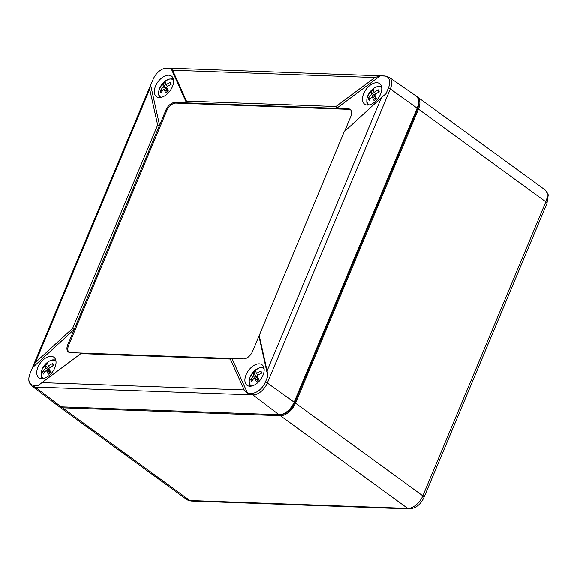 <?xml version="1.0" encoding="UTF-8"?>
<svg xmlns="http://www.w3.org/2000/svg" width="577" height="577" viewBox="0 0 577 577"><rect width="100%" height="100%" fill="white"/><g stroke="black" fill="none" stroke-linecap="round" stroke-linejoin="round"><path stroke-width="0.87" d="M58.659 406.215A14.649 8.691 -53.9 0 0 59.287 406.756A14.649 8.691 -53.9 0 0 62.511 407.802L280.379 415.685A14.649 8.691 -53.9 0 0 295.496 403.143L418.484 109.14A14.649 8.691 -53.9 0 0 417.373 96.943A14.649 8.691 -53.9 0 0 416.666 96.51M281.691 414.38A13.184 7.826 -53.9 0 0 294.522 403.107L417.51 109.103A13.184 7.826 -53.9 0 0 418.527 101.343M381.411 97.614L344.202 131.78L252.575 351.371A8.785 5.215 -53.9 0 1 243.501 358.901L231.99 358.483L247.504 393.067L251.846 393.226A13.17 7.818 -53.9 0 0 265.442 381.945L267.851 376.19L267.101 370.888L381.411 97.614L386.02 93.698L388.429 87.942A13.17 7.818 -53.9 0 0 384.534 76.034L380.193 75.876L374.848 77.542L335.944 106.521L336.636 108.325L186.53 102.894L171.016 68.31L172.617 70.228L186.479 101.119L186.53 102.894L175.019 102.475A8.785 5.215 -53.9 0 0 165.945 109.998L166.803 110.625L68.634 345.313A8.785 5.215 -53.9 0 0 68.894 352.28M259.152 335.093L267.101 370.888M267.851 376.19L258.95 336.117M72.608 328.349L157.651 125.029L159.569 125.259L74.159 329.431L72.608 328.349L35.392 362.507L33.062 366.099L30.091 373.434A13.17 7.818 -53.9 0 0 28.85 379.63A13.17 7.818 -53.9 0 0 33.985 385.342L38.327 385.501L41.955 382.587L244.186 389.901L247.504 393.067M244.186 389.901L230.324 359.009L231.99 358.483L70.372 352.634A8.785 5.215 -53.9 0 1 68.439 352.006A8.785 5.215 -53.9 0 1 67.776 344.685L74.159 329.431L32.5 367.672M230.324 359.009L80.867 353.6L81.884 353.052M80.867 353.6L41.955 382.587M165.945 109.998L159.569 125.259L150.669 85.187L149.703 89.233L157.651 125.029M186.479 101.119L335.944 106.521M380.193 75.876L336.636 108.325L348.147 108.736L348.998 109.363L175.877 103.103A8.785 5.215 -53.9 0 0 166.803 110.625M363.69 93.589A12.708 7.537 -53.9 0 0 364.779 104.264A12.708 7.537 -53.9 0 0 378.216 98.335A12.708 7.537 -53.9 0 0 379.731 83.723A12.708 7.537 -53.9 0 0 363.69 93.589M344.57 131.433L350.744 116.684A8.785 5.215 -53.9 0 0 350.08 109.37A8.785 5.215 -53.9 0 0 348.147 108.736M155.552 86.06A12.708 7.537 -53.9 0 0 156.641 96.734A12.708 7.537 -53.9 0 0 170.085 90.805A12.708 7.537 -53.9 0 0 171.593 76.193A12.708 7.537 -53.9 0 0 155.552 86.06M33.985 385.342A3.512 2.625 92.1 0 0 35.089 387.03A13.942 8.273 -53.9 0 1 31.937 385.97L57.866 405.718A14.649 8.691 -53.9 0 0 61.176 406.835L279.044 414.712A14.649 8.691 126.1 0 0 294.162 402.169L417.149 108.166A14.649 8.691 126.1 0 0 415.952 95.912L389.194 77.304A13.942 8.273 126.1 0 1 390.333 88.973L417.149 108.166M171.016 68.31L166.674 68.151A13.17 7.818 -53.9 0 0 164.344 68.432A13.17 7.818 -53.9 0 0 153.078 79.431L150.669 85.187M37.959 367.174A12.708 7.537 -53.9 0 0 39.048 377.841A12.708 7.537 -53.9 0 0 52.493 371.913A12.708 7.537 -53.9 0 0 54 357.3A12.708 7.537 -53.9 0 0 37.959 367.174M350.484 109.717A8.785 5.215 -53.9 0 0 348.998 109.363M246.098 374.704A12.708 7.537 -53.9 0 0 247.187 385.371A12.708 7.537 -53.9 0 0 260.631 379.442A12.708 7.537 -53.9 0 0 262.138 364.83A12.708 7.537 -53.9 0 0 246.098 374.704M253.144 379.327L250.793 379.392A19.279 12.03 10.5 0 0 251.5 381.541A20.44 15.117 -18.1 0 1 254.601 377.791L258.107 380.344M254.601 377.791A20.44 6.477 50.3 0 0 256.462 381.722A19.279 3.599 -36 0 1 258.922 379.68A20.44 6.477 50.3 0 1 257.061 375.757A20.44 15.117 -18.1 0 1 261.677 373.103A19.279 2.654 -99.3 0 0 260.97 370.946A20.44 15.117 -18.1 0 0 256.361 373.6A20.44 6.477 50.3 0 1 256.008 370.766A19.279 18.284 -126 0 0 253.548 372.807A20.44 6.477 50.3 0 0 253.902 375.641L258.583 379.046M250.793 379.392A20.44 15.117 -18.1 0 1 253.902 375.641M258.655 379.183L256.592 379.24M256.361 373.6L258.229 374.963M260.97 370.946L261.071 373.377M258.446 378.793L253.548 372.807M50.307 371.263L45.41 365.277A20.44 6.477 50.3 0 0 45.763 368.112L50.444 371.516M45.763 368.112A20.44 15.117 161.9 0 0 42.655 371.862A19.279 12.03 10.5 0 0 43.362 374.011A20.44 15.117 161.9 0 1 46.47 370.261A20.44 6.477 50.3 0 0 48.324 374.192A19.279 3.599 -36 0 1 50.783 372.151A20.44 6.477 50.3 0 1 48.93 368.227A20.44 15.117 161.9 0 1 53.538 365.573A19.279 2.654 -99.3 0 0 52.832 363.416A20.44 15.117 161.9 0 0 48.223 366.07L50.091 367.434M48.223 366.07A20.44 6.477 50.3 0 1 47.869 363.236A19.279 18.284 -126 0 0 45.41 365.277M46.47 370.261L49.968 372.814M42.655 371.862L45.006 371.797M48.454 371.711L50.516 371.653M52.933 365.854L52.832 363.416M162.599 90.69L160.247 90.748A19.279 12.03 10.5 0 0 160.947 92.904A20.44 15.117 -18.1 0 1 164.056 89.154L167.561 91.707M164.056 89.154A20.44 6.477 50.3 0 0 165.916 93.085A19.279 3.599 -36 0 1 168.376 91.043A20.44 6.477 50.3 0 1 166.515 87.113A20.44 15.117 -18.1 0 1 171.131 84.458A19.279 2.654 -99.3 0 0 170.424 82.309A20.44 15.117 -18.1 0 0 165.815 84.963A20.44 6.477 50.3 0 1 165.462 82.129A19.279 18.284 -126 0 0 163.002 84.17A20.44 6.477 50.3 0 0 163.356 87.004L168.03 90.409M160.247 90.748A20.44 15.117 -18.1 0 1 163.356 87.004M168.109 90.546L166.039 90.603M165.815 84.963L167.683 86.319M170.424 82.309L170.525 84.74M167.9 90.156L163.002 84.17M376.038 97.686L371.134 91.7A20.44 6.477 50.3 0 0 371.487 94.527L376.168 97.939M371.487 94.527A20.44 15.117 161.9 0 0 368.386 98.278A19.279 12.03 10.5 0 0 369.085 100.434A20.44 15.117 161.9 0 1 372.194 96.684A20.44 6.477 50.3 0 0 374.055 100.614A19.279 3.599 -36 0 1 376.514 98.573A20.44 6.477 50.3 0 1 374.653 94.642A20.44 15.117 161.9 0 1 379.269 91.988A19.279 2.654 -99.3 0 0 378.562 89.839A20.44 15.117 161.9 0 0 373.946 92.493L375.822 93.849M373.946 92.493A20.44 6.477 50.3 0 1 373.593 89.659A19.279 18.284 -126 0 0 371.134 91.7M372.194 96.684L375.699 99.237M368.386 98.278L370.737 98.22M374.177 98.126L376.24 98.076M378.663 92.27L378.562 89.839M59.287 406.756L186.631 499.451A14.649 8.691 -53.9 0 0 189.855 500.504L62.511 407.802M186.631 499.451L191.312 501.024A4.392 3.282 -87.9 0 1 189.855 500.504L407.715 508.38L280.379 415.685M423.972 497.432C420.683 504.536 415.75 508.366 409.18 508.907A4.392 3.282 -87.9 0 1 407.715 508.38A14.649 8.691 126.1 0 0 422.84 495.838L545.82 201.835A14.649 8.691 126.1 0 0 544.717 189.645C547.436 192.768 548.576 194.745 548.15 195.581L546.96 203.429L423.972 497.432A4.392 1.313 -157.3 0 0 422.84 495.838L295.496 403.143M546.96 203.429A4.392 1.313 -157.3 0 0 545.82 201.835L418.484 109.14M417.51 109.103L416.933 108.685M294.522 403.107L293.938 402.681M172.617 70.228L374.848 77.542M35.392 362.507L149.703 89.233M61.176 406.835L35.089 387.03L252.957 394.913L279.044 414.712M166.674 68.151A3.512 2.625 -87.9 0 1 167.215 68.093L164.344 68.432M251.846 393.226A3.512 2.625 -87.9 0 0 252.957 394.913A13.942 8.273 126.1 0 0 267.346 382.977L294.162 402.169M388.429 87.942A3.512 1.053 -157.3 0 1 390.333 88.973L267.346 382.977A3.512 1.053 -157.3 0 0 265.442 381.945M389.194 77.304L385.083 75.976A3.512 2.625 92.1 0 0 384.534 76.034M67.776 344.685L68.634 345.313M175.019 102.475L175.877 103.103M251.63 386.027A10.682 6.34 126.1 0 1 249.545 383.517A10.682 6.34 126.1 0 1 253.339 371.934A10.682 6.34 126.1 0 1 264.129 368.854M43.491 378.498A10.682 6.34 126.1 0 1 46.975 362.695A10.682 6.34 126.1 0 1 55.991 361.325M161.077 97.39A10.682 6.34 126.1 0 1 159 94.88A10.682 6.34 126.1 0 1 162.793 83.297A10.682 6.34 126.1 0 1 173.583 80.217M369.215 104.92A10.682 6.34 126.1 0 1 372.699 89.11A10.682 6.34 126.1 0 1 381.722 87.747M544.717 189.645L417.373 96.943M409.18 508.907L191.312 501.024M31.937 385.97C29.773 383.878 28.749 381.765 28.85 379.63M150.121 86.261L33.062 366.099M385.083 75.976L167.215 68.093M263.848 367.441L259.369 367.722L254.212 371.004L250.137 377.005L249.293 379.832L249.192 383.33L250.194 386.193M55.709 359.911L52.738 359.824L49.434 360.978L47.047 362.601L42.034 369.41L41.14 372.396L41.061 375.851L42.056 378.663M173.302 78.804L168.823 79.085L163.666 82.367L159.591 88.368L158.747 91.195L158.639 94.693L159.649 97.556M381.44 86.334L378.469 86.24L375.158 87.401L372.778 89.017L367.758 95.825L366.871 98.818L366.784 102.266L367.787 105.086"/></g></svg>

